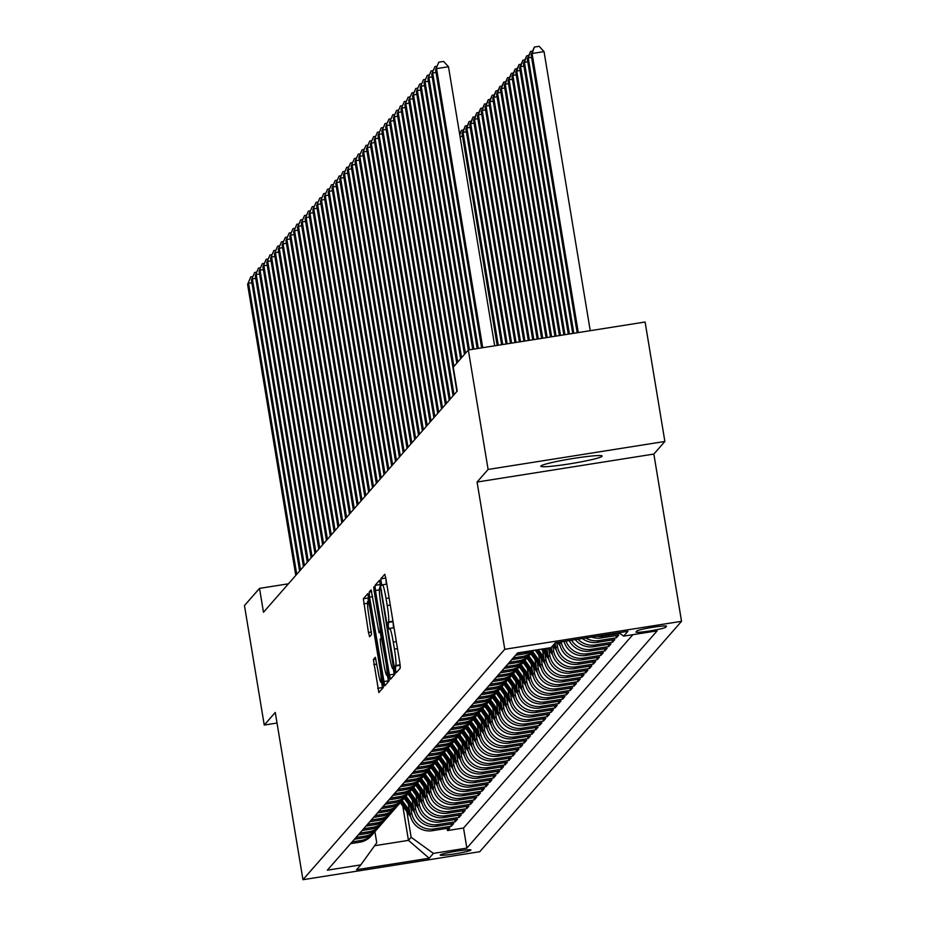 <?xml version="1.0" encoding="UTF-8"?>
<svg xmlns="http://www.w3.org/2000/svg" width="926" height="926" viewBox="0 0 926 926"><rect width="100%" height="100%" fill="white"/><g stroke="black" fill="none" stroke-linecap="round" stroke-linejoin="round"><path stroke-width="1.39" d="M395.471 669.695L396.247 672.693L400.275 668.109L399.87 662.993L385.899 578.565L384.776 574.282L380.748 578.866L381.813 585.452L382.345 584.838A15.256 1.412 -99 0 1 382.45 584.781A15.256 1.412 -99 0 1 386.038 598.474L387.207 605.511A15.256 1.412 -99 0 1 388.48 621.902L388.249 626.069L389.024 629.067L389.568 628.465A15.256 1.412 -99 0 1 389.672 628.407A15.256 1.412 -99 0 1 393.261 642.1L394.43 649.138A15.256 1.412 -99 0 1 395.703 665.516L395.471 669.695M385.772 577.824L386.327 584.167M392.994 621.439L393.55 627.793M602.074 456.31A31.09 2.373 170.6 0 0 602.178 456.067A31.09 2.373 170.6 0 0 572.534 458.578A31.09 2.373 170.6 0 0 540.923 465.986A31.09 2.373 170.6 0 0 540.83 466.229A31.09 2.373 170.6 0 0 570.462 463.729A31.09 2.373 170.6 0 0 602.074 456.31M470.859 850.114A15.545 1.192 170.6 0 0 470.906 849.987A15.545 1.192 170.6 0 0 456.09 851.237A15.545 1.192 170.6 0 0 440.278 854.953A15.545 1.192 170.6 0 0 440.232 855.068A15.545 1.192 170.6 0 0 455.06 853.818A15.545 1.192 170.6 0 0 470.859 850.114M373.386 659.486L378.838 692.567L383.306 687.474L382.913 682.358L367.807 593.647L363.339 598.74L368.467 632.47L369.59 636.752L371.523 634.565L368.78 615.258A12.756 1.181 -99 0 1 367.796 601.506A12.756 1.181 -99 0 1 370.794 612.954L379.996 668.537A12.756 1.181 -99 0 1 380.98 682.288A12.756 1.181 -99 0 1 377.982 670.841L375.319 657.298L373.386 659.486L375.956 659.08M275.277 712.453L264.246 725.046L244.464 605.581L259.523 588.38L263.482 612.271L457.224 391.061L453.265 367.171L468.325 349.982L488.106 469.447L477.075 482.041L504.763 649.288L302.964 879.7L275.277 712.453M389.429 674.915L390.575 679.186L395.02 674.105L394.626 668.989L379.521 580.278L375.042 585.371L375.447 590.487L389.429 674.915L394.198 674.163L394.326 674.904M371.129 589.862L379.035 632.666L380.331 631.208L379.926 626.092L374.023 590.441L373.768 586.841L374.555 589.839L388.77 675.667L389.163 680.795L384.718 685.865L369.59 597.177L369.196 592.061L371.095 589.885M447.165 828.365L447.524 830.564L449.828 827.937L432.396 830.691L433.924 828.944A19.434 19.296 -138.8 0 1 411.653 812.854L410.75 807.368M450.997 823.978L451.367 826.189L453.671 823.561L436.227 826.316L437.766 824.568A19.434 19.296 -138.8 0 1 415.485 808.479L414.582 802.992M454.84 819.603L455.198 821.802L457.502 819.174L440.07 821.941L441.598 820.181A19.434 19.296 -138.8 0 1 419.328 804.092L418.413 798.617M458.671 815.216L459.041 817.427L461.345 814.799L443.901 817.554L445.441 815.806A19.434 19.296 -138.8 0 1 423.159 799.717L422.256 794.23M462.514 810.84L462.873 813.04L465.176 810.412L447.744 813.178L449.272 811.419A19.434 19.296 -138.8 0 1 427.002 795.33L426.087 789.855M466.345 806.453L466.716 808.664L469.019 806.037L451.575 808.792L453.115 807.044A19.434 19.296 -138.8 0 1 430.833 790.954L429.93 785.468M470.188 802.078L470.547 804.277L472.85 801.65L455.407 804.416L456.946 802.657A19.434 19.296 -138.8 0 1 434.676 786.568L433.762 781.093M474.019 797.691L474.39 799.902L476.682 797.274L459.25 800.029L460.778 798.281A19.434 19.296 -138.8 0 1 438.507 782.192L437.604 776.706M477.851 793.316L478.221 795.527L480.525 792.899L463.081 795.654L464.62 793.906A19.434 19.296 -138.8 0 1 442.339 777.805L441.436 772.33M481.694 788.94L482.052 791.14L484.356 788.512L466.924 791.279L468.452 789.519A19.434 19.296 -138.8 0 1 446.182 773.43L445.279 767.943M485.525 784.553L485.895 786.764L488.199 784.137L470.755 786.892L472.295 785.144A19.434 19.296 -138.8 0 1 450.013 769.055L449.11 763.568M489.368 780.178L489.727 782.377L492.03 779.75L474.598 782.516L476.126 780.757A19.434 19.296 -138.8 0 1 453.856 764.668L452.941 759.193M493.199 775.791L493.57 778.002L495.873 775.375L478.429 778.129L479.969 776.382A19.434 19.296 -138.8 0 1 457.687 760.292L456.784 754.806M497.042 771.416L497.401 773.615L499.704 770.988L482.272 773.754L483.8 771.995A19.434 19.296 -138.8 0 1 461.53 755.905L460.616 750.43M500.873 767.029L501.244 769.24L503.547 766.612L486.104 769.367L487.643 767.619A19.434 19.296 -138.8 0 1 465.361 751.53L464.458 746.043M504.716 762.654L505.075 764.864L507.379 762.225L489.935 764.992L491.475 763.244A19.434 19.296 -138.8 0 1 469.204 747.143L468.29 741.668M508.548 758.267L508.918 760.477L511.21 757.85L493.778 760.605L495.306 758.857A19.434 19.296 -138.8 0 1 473.036 742.768L472.133 737.281M512.379 753.891L512.749 756.102L515.053 753.475L497.609 756.229L499.149 754.482A19.434 19.296 -138.8 0 1 476.867 738.392L475.964 732.906M516.222 749.516L516.581 751.715L518.884 749.088L501.452 751.854L502.98 750.095A19.434 19.296 -138.8 0 1 480.71 734.005L479.807 728.53M520.053 745.129L520.424 747.34L522.727 744.712L505.283 747.467L506.823 745.719A19.434 19.296 -138.8 0 1 484.541 729.63L483.638 724.144M523.896 740.754L524.255 742.953L526.558 740.325L509.126 743.092L510.654 741.332A19.434 19.296 -138.8 0 1 488.384 725.243L487.47 719.768M527.727 736.367L528.098 738.578L530.401 735.95L512.958 738.705L514.497 736.957A19.434 19.296 -138.8 0 1 492.215 720.868L491.312 715.381M531.57 731.991L531.929 734.191L534.233 731.563L516.801 734.33L518.328 732.57A19.434 19.296 -138.8 0 1 496.058 716.481L495.144 711.006M535.402 727.605L535.772 729.815L538.075 727.188L520.632 729.943L522.171 728.195A19.434 19.296 -138.8 0 1 499.89 712.106L498.987 706.619M539.245 723.229L539.603 725.44L541.907 722.812L524.463 725.567L526.003 723.819A19.434 19.296 -138.8 0 1 503.732 707.719L502.818 702.244M543.076 718.854L543.446 721.053L545.738 718.426L528.306 721.18L529.834 719.433A19.434 19.296 -138.8 0 1 507.564 703.343L506.661 697.857M546.907 714.467L547.278 716.678L549.581 714.05L532.137 716.805L533.677 715.057A19.434 19.296 -138.8 0 1 511.395 698.968L510.492 693.481M550.75 710.092L551.109 712.291L553.412 709.663L535.98 712.43L537.508 710.67A19.434 19.296 -138.8 0 1 515.238 694.581L514.335 689.106M554.581 705.705L554.952 707.915L557.255 705.288L539.812 708.043L541.351 706.295A19.434 19.296 -138.8 0 1 519.069 690.206L518.166 684.719M558.424 701.329L558.783 703.528L561.087 700.901L543.655 703.667L545.183 701.908A19.434 19.296 -138.8 0 1 522.912 685.819L521.998 680.344M562.256 696.942L562.626 699.153L564.929 696.526L547.486 699.28L549.025 697.533A19.434 19.296 -138.8 0 1 526.744 681.443L525.841 675.957M566.099 692.567L566.457 694.766L568.761 692.139L551.329 694.905L552.857 693.146A19.434 19.296 -138.8 0 1 530.586 677.056L529.672 671.582M569.93 688.18L570.3 690.391L572.604 687.763L555.16 690.518L556.7 688.77A19.434 19.296 -138.8 0 1 534.418 672.681L533.515 667.195M573.773 683.805L574.132 686.016L576.435 683.388L558.991 686.143L560.531 684.395A19.434 19.296 -138.8 0 1 538.261 668.306L537.346 662.819M577.604 679.429L577.974 681.629L580.266 679.001L562.834 681.768L564.362 680.008A19.434 19.296 -138.8 0 1 542.092 663.919L541.189 658.432M581.435 675.042L581.806 677.253L584.109 674.626L566.666 677.381L568.205 675.633A19.434 19.296 -138.8 0 1 545.923 659.543L545.02 654.057M585.278 670.667L585.637 672.866L587.941 670.239L570.509 673.005L572.036 671.246A19.434 19.296 -138.8 0 1 549.766 655.157L548.863 649.682M589.11 666.28L589.48 668.491L591.783 665.863L574.34 668.618L575.879 666.87A19.434 19.296 -138.8 0 1 553.598 650.781L552.764 645.7M592.953 661.905L593.311 664.104L595.615 661.477L578.183 664.243L579.711 662.484A19.434 19.296 -138.8 0 1 557.44 646.394L556.804 642.563M596.784 657.518L597.154 659.729L599.458 657.101L582.014 659.856L583.554 658.108A19.434 19.296 -138.8 0 1 561.272 642.019L561.249 641.857M600.627 653.143L600.986 655.353L603.289 652.714L585.857 655.481L587.385 653.733A19.434 19.296 -138.8 0 1 566.018 641.105M604.458 648.767L604.828 650.966L607.132 648.339L589.688 651.094L591.228 649.346A19.434 19.296 -138.8 0 1 571.55 640.225M608.301 644.38L608.66 646.591L610.963 643.964L593.52 646.718L595.059 644.971A19.434 19.296 -138.8 0 1 577.974 639.206M612.132 640.005L612.503 642.204L614.795 639.577L597.363 642.343L598.89 640.584A19.434 19.296 -138.8 0 1 585.741 637.979M615.964 635.618L616.334 637.829L618.637 635.201L601.194 637.956L602.733 636.208A19.434 19.296 -138.8 0 1 596.83 636.231M432.396 830.691A19.434 19.296 41.2 0 1 410.114 814.602L408.378 804.115M436.227 826.316A19.434 19.296 41.2 0 1 413.957 810.227L412.22 799.74M440.07 821.941A19.434 19.296 41.2 0 1 417.788 805.851L416.052 795.353M443.901 817.554A19.434 19.296 41.2 0 1 421.631 801.465L419.895 790.978M447.744 813.178A19.434 19.296 41.2 0 1 425.462 797.089L423.726 786.591M451.575 808.792A19.434 19.296 41.2 0 1 429.305 792.702L427.569 782.215M455.407 804.416A19.434 19.296 41.2 0 1 433.136 788.327L431.4 777.828M459.25 800.029A19.434 19.296 41.2 0 1 436.968 783.94L435.232 773.453M463.081 795.654A19.434 19.296 41.2 0 1 440.811 779.565L439.074 769.078M466.924 791.279A19.434 19.296 41.2 0 1 444.642 775.178L442.906 764.691M470.755 786.892A19.434 19.296 41.2 0 1 448.485 770.802L446.749 760.315M474.598 782.516A19.434 19.296 41.2 0 1 452.316 766.427L450.58 755.929M478.429 778.129A19.434 19.296 41.2 0 1 456.159 762.04L454.423 751.553M482.272 773.754A19.434 19.296 41.2 0 1 459.99 757.665L458.254 747.166M486.104 769.367A19.434 19.296 41.2 0 1 463.833 753.278L462.097 742.791M489.935 764.992A19.434 19.296 41.2 0 1 467.665 748.903L465.928 738.416M493.778 760.605A19.434 19.296 41.2 0 1 471.496 744.516L469.76 734.029M497.609 756.229A19.434 19.296 41.2 0 1 475.339 740.14L473.603 729.653M501.452 751.854A19.434 19.296 41.2 0 1 479.17 735.753L477.434 725.266M505.283 747.467A19.434 19.296 41.2 0 1 483.013 731.378L481.277 720.891M509.126 743.092A19.434 19.296 41.2 0 1 486.845 727.003L485.108 716.504M512.958 738.705A19.434 19.296 41.2 0 1 490.687 722.616L488.951 712.129M516.801 734.33A19.434 19.296 41.2 0 1 494.519 718.24L492.782 707.742M520.632 729.943A19.434 19.296 41.2 0 1 498.362 713.853L496.625 703.366M524.463 725.567A19.434 19.296 41.2 0 1 502.193 709.478L500.457 698.991M528.306 721.18A19.434 19.296 41.2 0 1 506.024 705.091L504.288 694.604M532.137 716.805A19.434 19.296 41.2 0 1 509.867 700.716L508.131 690.229M535.98 712.43A19.434 19.296 41.2 0 1 513.698 696.34L511.962 685.842M539.812 708.043A19.434 19.296 41.2 0 1 517.541 691.953L515.805 681.467M543.655 703.667A19.434 19.296 41.2 0 1 521.373 687.578L519.636 677.08M547.486 699.28A19.434 19.296 41.2 0 1 525.216 683.191L523.479 672.704M551.329 694.905A19.434 19.296 41.2 0 1 529.047 678.816L527.311 668.317M555.16 690.518A19.434 19.296 41.2 0 1 532.89 674.429L531.154 663.942M558.991 686.143A19.434 19.296 41.2 0 1 536.721 670.054L534.985 659.567M562.834 681.768A19.434 19.296 41.2 0 1 540.553 665.667L538.816 655.18M566.666 677.381A19.434 19.296 41.2 0 1 544.395 661.291L542.659 650.804M570.509 673.005A19.434 19.296 41.2 0 1 548.227 656.916L546.803 648.293M574.34 668.618A19.434 19.296 41.2 0 1 552.07 652.529L551.225 647.459M578.183 664.243A19.434 19.296 41.2 0 1 555.901 648.154L555.068 643.072M582.014 659.856A19.434 19.296 41.2 0 1 559.744 643.767L559.466 642.135M636.845 630.988L636 631.949A15.059 1.146 170.6 0 0 635.954 632.064A15.059 1.146 170.6 0 0 650.307 630.861A15.059 1.146 170.6 0 0 665.62 627.261L666.465 626.3A15.059 1.146 170.6 0 0 666.512 626.184A15.059 1.146 170.6 0 0 652.159 627.4A15.059 1.146 170.6 0 0 636.845 630.988M504.763 649.288L681.536 621.311L479.737 851.723L302.964 879.7M447.524 830.564L463.532 828.029L466.854 848.1L657.147 630.837L623.707 636.127L618.985 632.724M466.854 848.1L433.414 853.39L429.189 858.217L356.568 869.711L360.793 864.884L327.353 870.185L517.634 652.911L551.086 647.621L555.299 642.794L627.921 631.312L623.707 636.127M350.595 843.644L359.774 842.185A19.434 19.296 41.2 0 0 371.222 835.877L372.761 834.129A19.434 19.296 -138.8 0 1 361.302 840.438L352.123 841.884M354.426 839.257L363.605 837.81A19.434 19.296 41.2 0 0 375.065 831.502L376.593 829.742A19.434 19.296 -138.8 0 1 365.145 836.062L355.966 837.509M358.269 834.882L367.448 833.423A19.434 19.296 41.2 0 0 378.896 827.115L380.436 825.367A19.434 19.296 -138.8 0 1 368.976 831.675L359.797 833.134M362.101 830.506L371.28 829.048A19.434 19.296 41.2 0 0 382.739 822.739L384.267 820.98A19.434 19.296 -138.8 0 1 372.819 827.3L363.64 828.747M365.944 826.119L375.123 824.672A19.434 19.296 41.2 0 0 386.57 818.352L388.11 816.605A19.434 19.296 -138.8 0 1 376.65 822.913L367.472 824.372M369.775 821.744L378.954 820.286A19.434 19.296 41.2 0 0 390.413 813.977L391.941 812.218A19.434 19.296 -138.8 0 1 380.493 818.538L371.314 819.985M373.606 817.357L382.797 815.91A19.434 19.296 41.2 0 0 394.245 809.59L395.784 807.842A19.434 19.296 -138.8 0 1 384.325 814.151L375.146 815.609M377.449 812.982L386.628 811.523A19.434 19.296 41.2 0 0 398.076 805.215L399.615 803.467A19.434 19.296 -138.8 0 1 388.168 809.775L378.977 811.222M381.28 808.595L390.459 807.148A19.434 19.296 41.2 0 0 401.919 800.84L403.447 799.08A19.434 19.296 -138.8 0 1 391.999 805.388L382.82 806.847M385.123 804.219L394.302 802.761A19.434 19.296 41.2 0 0 405.75 796.453L407.29 794.705A19.434 19.296 -138.8 0 1 395.83 801.013L386.651 802.472M388.955 799.832L398.134 798.386A19.434 19.296 41.2 0 0 409.593 792.077L411.121 790.318A19.434 19.296 -138.8 0 1 399.673 796.638L390.494 798.085M392.798 795.457L401.977 794.01A19.434 19.296 41.2 0 0 413.424 787.69L414.964 785.942A19.434 19.296 -138.8 0 1 403.505 792.251L394.326 793.709M396.629 791.082L405.808 789.623A19.434 19.296 41.2 0 0 417.267 783.315L418.795 781.556A19.434 19.296 -138.8 0 1 407.347 787.876L398.168 789.322M400.472 786.695L409.651 785.248A19.434 19.296 41.2 0 0 421.099 778.928L422.638 777.18A19.434 19.296 -138.8 0 1 411.179 783.489L402 784.947M404.303 782.32L413.482 780.861A19.434 19.296 41.2 0 0 424.941 774.553L426.469 772.805A19.434 19.296 -138.8 0 1 415.022 779.113L405.843 780.56M408.135 777.933L417.325 776.486A19.434 19.296 41.2 0 0 428.773 770.166L430.312 768.418A19.434 19.296 -138.8 0 1 418.853 774.726L409.674 776.185M411.977 773.557L421.156 772.099A19.434 19.296 41.2 0 0 432.604 765.79L434.144 764.043A19.434 19.296 -138.8 0 1 422.696 770.351L413.505 771.798M415.809 769.17L424.988 767.723A19.434 19.296 41.2 0 0 436.447 761.415L437.975 759.656A19.434 19.296 -138.8 0 1 426.527 765.976L417.348 767.423M419.652 764.795L428.831 763.337A19.434 19.296 41.2 0 0 440.278 757.028L441.818 755.28A19.434 19.296 -138.8 0 1 430.358 761.589L421.18 763.047M423.483 760.42L432.662 758.961A19.434 19.296 41.2 0 0 444.121 752.653L445.649 750.893A19.434 19.296 -138.8 0 1 434.201 757.213L425.022 758.66M427.326 756.033L436.505 754.586A19.434 19.296 41.2 0 0 447.952 748.266L449.492 746.518A19.434 19.296 -138.8 0 1 438.033 752.826L428.854 754.285M431.157 751.657L440.336 750.199A19.434 19.296 41.2 0 0 451.795 743.891L453.323 742.131A19.434 19.296 -138.8 0 1 441.876 748.451L432.697 749.898M435 747.27L444.179 745.824A19.434 19.296 41.2 0 0 455.627 739.504L457.166 737.756A19.434 19.296 -138.8 0 1 445.707 744.064L436.528 745.523M438.831 742.895L448.01 741.437A19.434 19.296 41.2 0 0 459.47 735.128L460.998 733.38A19.434 19.296 -138.8 0 1 449.55 739.689L440.371 741.136M442.663 738.508L451.853 737.061A19.434 19.296 41.2 0 0 463.301 730.741L464.84 728.993A19.434 19.296 -138.8 0 1 453.381 735.302L444.202 736.76M446.506 734.133L455.685 732.674A19.434 19.296 41.2 0 0 467.132 726.366L468.672 724.618A19.434 19.296 -138.8 0 1 457.224 730.927L448.034 732.373M450.337 729.746L459.516 728.299A19.434 19.296 41.2 0 0 470.975 721.991L472.503 720.231A19.434 19.296 -138.8 0 1 461.055 726.551L451.876 727.998M454.18 725.371L463.359 723.912A19.434 19.296 41.2 0 0 474.806 717.604L476.346 715.856A19.434 19.296 -138.8 0 1 464.887 722.164L455.708 723.623M458.011 720.995L467.19 719.537A19.434 19.296 41.2 0 0 478.649 713.228L480.177 711.469A19.434 19.296 -138.8 0 1 468.73 717.789L459.551 719.236M461.854 716.608L471.033 715.161A19.434 19.296 41.2 0 0 482.481 708.841L484.02 707.094A19.434 19.296 -138.8 0 1 472.561 713.402L463.382 714.86M465.685 712.233L474.864 710.774A19.434 19.296 41.2 0 0 486.324 704.466L487.852 702.707A19.434 19.296 -138.8 0 1 476.404 709.027L467.225 710.473M469.528 707.846L478.707 706.399A19.434 19.296 41.2 0 0 490.155 700.079L491.694 698.331A19.434 19.296 -138.8 0 1 480.235 704.64L471.056 706.098M473.36 703.471L482.539 702.012A19.434 19.296 41.2 0 0 493.998 695.704L495.526 693.956A19.434 19.296 -138.8 0 1 484.078 700.264L474.899 701.711M477.191 699.084L486.381 697.637A19.434 19.296 41.2 0 0 497.829 691.328L499.369 689.569A19.434 19.296 -138.8 0 1 487.909 695.877L478.73 697.336M481.034 694.708L490.213 693.25A19.434 19.296 41.2 0 0 501.66 686.942L503.2 685.194A19.434 19.296 -138.8 0 1 491.752 691.502L482.562 692.961M484.865 690.321L494.044 688.875A19.434 19.296 41.2 0 0 505.503 682.566L507.031 680.807A19.434 19.296 -138.8 0 1 495.584 687.127L486.405 688.574M488.708 685.946L497.887 684.499A19.434 19.296 41.2 0 0 509.335 678.179L510.874 676.431A19.434 19.296 -138.8 0 1 499.415 682.74L490.236 684.198M492.539 681.571L501.718 680.112A19.434 19.296 41.2 0 0 513.178 673.804L514.706 672.044A19.434 19.296 -138.8 0 1 503.258 678.364L494.079 679.811M496.382 677.184L505.561 675.737A19.434 19.296 41.2 0 0 517.009 669.417L518.548 667.669A19.434 19.296 -138.8 0 1 507.089 673.978L497.91 675.436M500.214 672.808L509.393 671.35A19.434 19.296 41.2 0 0 520.852 665.042L522.38 663.294A19.434 19.296 -138.8 0 1 510.932 669.602L501.753 671.049M504.057 668.422L513.236 666.975A19.434 19.296 41.2 0 0 524.683 660.655L526.223 658.907A19.434 19.296 -138.8 0 1 514.763 665.215L505.584 666.674M507.888 664.046L517.067 662.588A19.434 19.296 41.2 0 0 528.526 656.279L530.054 654.532A19.434 19.296 -138.8 0 1 518.606 660.84L509.427 662.287M511.719 659.659L520.91 658.212A19.434 19.296 41.2 0 0 532.357 651.904L533.7 650.365M533.689 650.365A19.434 19.296 -138.8 0 1 522.438 656.465L513.259 657.911M515.562 655.284L524.741 653.825A19.434 19.296 41.2 0 0 532.901 650.492M530.621 650.862A19.434 19.296 -138.8 0 1 526.281 652.078L517.09 653.536M620.026 633.465L602.733 636.208M616.334 637.829L598.89 640.584M612.503 642.204L595.059 644.971M608.66 646.591L591.228 649.346M604.828 650.966L587.385 653.733M600.986 655.353L583.554 658.108M597.154 659.729L579.711 662.484M593.311 664.104L575.879 666.87M589.48 668.491L572.036 671.246M585.637 672.866L568.205 675.633M581.806 677.253L564.362 680.008M577.974 681.629L560.531 684.395M574.132 686.016L556.7 688.77M570.3 690.391L552.857 693.146M566.457 694.766L549.025 697.533M562.626 699.153L545.183 701.908M558.783 703.528L541.351 706.295M554.952 707.915L537.508 710.67M551.109 712.291L533.677 715.057M547.278 716.678L529.834 719.433M543.446 721.053L526.003 723.819M539.603 725.44L522.171 728.195M535.772 729.815L518.328 732.57M531.929 734.191L514.497 736.957M528.098 738.578L510.654 741.332M524.255 742.953L506.823 745.719M520.424 747.34L502.98 750.095M516.581 751.715L499.149 754.482M512.749 756.102L495.306 758.857M508.918 760.477L491.475 763.244M505.075 764.864L487.643 767.619M501.244 769.24L483.8 771.995M497.401 773.615L479.969 776.382M493.57 778.002L476.126 780.757M489.727 782.377L472.295 785.144M485.895 786.764L468.452 789.519M482.052 791.14L464.62 793.906M478.221 795.527L460.778 798.281M474.39 799.902L456.946 802.657M470.547 804.277L453.115 807.044M466.716 808.664L449.272 811.419M462.873 813.04L445.441 815.806M459.041 817.427L441.598 820.181M455.198 821.802L437.766 824.568M451.367 826.189L433.924 828.944M463.532 828.029L632.886 634.669M402.775 806.06L408.459 840.368L411.144 837.301L406.908 811.755M477.075 482.041L653.849 454.064L664.88 441.47L488.106 469.447M664.88 441.47L645.098 322.005L468.325 349.982M264.246 725.046L277.024 723.021M653.849 454.064L681.536 621.311M288.414 583.808L259.523 588.38M374.59 845.727L408.459 840.368L429.189 858.217M374.903 831.675L376.743 842.753L360.793 864.884M591.61 637.053A19.434 19.296 41.2 0 0 601.194 637.956M582.419 638.512A19.434 19.296 41.2 0 0 597.363 642.343M531.142 653.166A19.434 19.296 -138.8 0 1 530.054 654.532M575.278 639.635A19.434 19.296 41.2 0 0 593.52 646.718M527.311 657.541A19.434 19.296 -138.8 0 1 526.223 658.907M569.235 640.595A19.434 19.296 41.2 0 0 589.688 651.094M523.479 661.916A19.434 19.296 -138.8 0 1 522.38 663.294M564.027 641.417A19.434 19.296 41.2 0 0 585.857 655.481M519.636 666.303A19.434 19.296 -138.8 0 1 518.548 667.669M515.805 670.679A19.434 19.296 -138.8 0 1 514.706 672.044M511.962 675.066A19.434 19.296 -138.8 0 1 510.874 676.431M508.131 679.441A19.434 19.296 -138.8 0 1 507.031 680.807M504.288 683.828A19.434 19.296 -138.8 0 1 503.2 685.194M500.457 688.203A19.434 19.296 -138.8 0 1 499.369 689.569M496.614 692.59A19.434 19.296 -138.8 0 1 495.526 693.956M492.782 696.965A19.434 19.296 -138.8 0 1 491.694 698.331M488.951 701.341A19.434 19.296 -138.8 0 1 487.852 702.707M485.108 705.728A19.434 19.296 -138.8 0 1 484.02 707.094M481.277 710.103A19.434 19.296 -138.8 0 1 480.177 711.469M477.434 714.49A19.434 19.296 -138.8 0 1 476.346 715.856M473.603 718.865A19.434 19.296 -138.8 0 1 472.503 720.231M469.76 723.252A19.434 19.296 -138.8 0 1 468.672 724.618M465.928 727.628A19.434 19.296 -138.8 0 1 464.84 728.993M462.086 732.003A19.434 19.296 -138.8 0 1 460.998 733.38M458.254 736.39A19.434 19.296 -138.8 0 1 457.166 737.756M454.423 740.765A19.434 19.296 -138.8 0 1 453.323 742.131M450.58 745.152A19.434 19.296 -138.8 0 1 449.492 746.518M446.749 749.528A19.434 19.296 -138.8 0 1 445.649 750.893M442.906 753.914A19.434 19.296 -138.8 0 1 441.818 755.28M439.074 758.29A19.434 19.296 -138.8 0 1 437.975 759.656M435.232 762.677A19.434 19.296 -138.8 0 1 434.144 764.043M431.4 767.052A19.434 19.296 -138.8 0 1 430.312 768.418M427.557 771.427A19.434 19.296 -138.8 0 1 426.469 772.805M423.726 775.814A19.434 19.296 -138.8 0 1 422.638 777.18M419.895 780.19A19.434 19.296 -138.8 0 1 418.795 781.556M416.052 784.577A19.434 19.296 -138.8 0 1 414.964 785.942M412.22 788.952A19.434 19.296 -138.8 0 1 411.121 790.318M408.378 793.339A19.434 19.296 -138.8 0 1 407.29 794.705M404.546 797.714A19.434 19.296 -138.8 0 1 403.447 799.08M400.703 802.101A19.434 19.296 -138.8 0 1 399.615 803.467M396.872 806.477A19.434 19.296 -138.8 0 1 395.784 807.842M393.029 810.852A19.434 19.296 -138.8 0 1 391.941 812.218M389.198 815.239A19.434 19.296 -138.8 0 1 388.11 816.605M385.366 819.614A19.434 19.296 -138.8 0 1 384.267 820.98M381.524 824.001A19.434 19.296 -138.8 0 1 380.436 825.367M377.692 828.376A19.434 19.296 -138.8 0 1 376.593 829.742M373.849 832.763A19.434 19.296 -138.8 0 1 372.761 834.129M411.144 837.301L433.414 853.39M400.182 665.111L400.136 668.259M393.284 668.63L394.198 674.163M380.517 583.82L379.915 587.616M393.515 668.016L380.968 590.313L380.181 587.327L379.614 587.964A15.256 1.412 -99 0 0 380.899 604.342L389.279 655.006A15.256 1.412 -99 0 0 392.879 668.699A15.256 1.412 -99 0 0 392.971 668.641L394.441 667.866M387.427 675.262L388.469 681.582M381.246 637.968L380.331 632.458M383.792 663.919A12.756 1.181 -99 0 0 386.802 675.367A12.756 1.181 -99 0 0 385.806 661.615L381.419 637.771L380.158 639.218L380.551 644.334L383.792 663.919M368.803 597.201L368.108 597.988L368.27 601.437M381.605 682.184L382.623 688.273M590.232 330.686L544.037 51.613L532.091 53.511L531.13 54.599L577.176 332.747M578.287 332.573L532.091 53.511L534.36 47.052L539.14 46.3L544.037 51.613M531.13 54.599L534.36 47.052M494.681 345.803L448.485 66.741L436.54 68.628L482.735 347.701M435.579 69.728L438.808 62.181L435.579 69.728L481.624 347.875M438.808 62.181L443.577 61.417L448.485 66.741M573.842 333.279L528.26 57.887L527.299 58.986L572.731 333.453M531.593 57.354L528.26 57.887L530.517 51.439L532.519 51.115M527.299 58.986L530.517 51.439M569.397 333.985L524.417 62.273L523.456 63.362L568.286 334.159M527.751 61.741L524.417 62.273L526.686 55.815L528.688 55.502M523.456 63.362L526.686 55.815M564.953 334.68L520.586 66.649L519.625 67.748L563.841 334.865M523.919 66.116L520.586 66.649L522.843 60.202L524.857 59.877M519.625 67.748L522.843 60.202M560.508 335.386L516.743 71.024L515.782 72.124L559.397 335.559M520.076 70.503L516.743 71.024L519.011 64.577L521.014 64.264M515.782 72.124L519.011 64.577M436.03 72.483L432.697 73.004L478.291 348.396M431.748 74.103L434.965 66.556L431.748 74.103L477.179 348.581M434.965 66.556L436.968 66.244M432.199 76.858L428.865 77.39L473.846 349.102M427.905 78.49L431.134 70.943L427.905 78.49L472.735 349.276M431.134 70.943L433.136 70.619M428.368 81.245L425.022 81.766L469.401 349.808M424.073 82.865L427.291 75.319L424.073 82.865L468.29 350.016M427.291 75.319L429.294 75.006M424.525 85.62L421.191 86.153L465.419 353.292M420.23 87.241L423.46 79.694L420.23 87.241L464.458 354.392M423.46 79.694L425.462 79.381M556.063 336.092L512.911 75.411L511.951 76.499L554.952 336.265M516.245 74.879L512.911 75.411L515.18 68.964L517.183 68.64M511.951 76.499L515.18 68.964M420.693 90.007L417.36 90.528L461.576 357.679M416.399 91.628L419.617 84.081L416.399 91.628L460.627 358.767M419.617 84.081L421.631 83.768M551.618 336.798L509.069 79.786L508.108 80.886L550.507 336.971M512.402 79.266L509.069 79.786L511.337 73.339L513.34 73.027M508.108 80.886L511.337 73.339M416.85 94.383L413.517 94.915L457.745 362.054M412.556 96.003L415.786 88.456L412.556 96.003L456.784 363.154M415.786 88.456L417.788 88.144M547.173 337.504L505.237 84.173L504.276 85.261L546.062 337.677M508.571 83.641L505.237 84.173L507.506 77.715L509.508 77.402M504.276 85.261L507.506 77.715M413.019 98.769L409.686 99.29L453.914 366.441M408.725 100.39L411.954 92.843L408.725 100.39L456.9 391.42M411.954 92.843L413.957 92.519M542.729 338.198L501.394 88.549L500.445 89.648L541.617 338.384M504.728 88.028L501.394 88.549L503.663 82.101L505.665 81.777M500.445 89.648L503.663 82.101M409.176 103.145L405.843 103.677L454.029 394.707M404.882 104.765L408.111 97.218L404.882 104.765L453.069 395.807M408.111 97.218L410.114 96.906M538.284 338.904L497.563 92.936L496.602 94.024L537.173 339.078M500.897 92.403L497.563 92.936L499.832 86.477L501.834 86.164M496.602 94.024L499.832 86.477M405.345 107.52L402.011 108.053L450.186 399.094M401.051 109.152L404.28 101.605L401.051 109.152L449.226 400.182M404.28 101.605L406.282 101.281M560.265 646.059L557.626 642.436M558.829 642.239L559.686 643.42M533.839 339.61L493.72 97.311L492.771 98.411L532.728 339.784M497.065 96.779L493.72 97.311L495.989 90.864L497.991 90.54M492.771 98.411L495.989 90.864M401.502 111.907L398.168 112.428L446.355 403.47M397.219 113.528L400.437 105.981L397.219 113.528L445.394 404.569M400.437 105.981L402.44 105.668M556.422 650.434L552.88 645.561M555.6 646.302L554.072 644.207M553.609 644.727L555.843 647.806M529.394 340.317L489.889 101.686L488.928 102.786L528.283 340.49M493.222 101.166L489.889 101.686L492.157 95.239L494.16 94.927M488.928 102.786L492.157 95.239M397.671 116.282L394.337 116.815L442.512 407.857M393.376 117.903L396.606 110.368L393.376 117.903L441.563 408.945M396.606 110.368L398.608 110.044M551.364 648.304L550.889 647.644M552.59 654.821L547.752 648.142M551.757 650.677L549.697 647.841M548.944 647.957L552.012 652.182M524.949 341.011L486.057 106.073L485.097 107.173L523.838 341.196M489.391 105.541L486.057 106.073L488.315 99.626L490.329 99.302M485.097 107.173L488.315 99.626M393.839 120.669L390.494 121.19L438.681 412.232M389.545 122.29L392.763 114.743L389.545 122.29L437.72 413.332M392.763 114.743L394.765 114.43M547.532 652.68L544.604 648.64M548.748 659.196L541.455 649.138M547.926 655.064L543.4 648.837M542.648 648.952L548.169 656.569M520.505 341.717L482.214 110.449L481.254 111.548L519.393 341.891M485.548 109.928L482.214 110.449L484.483 104.001L486.486 103.689M481.254 111.548L484.483 104.001M389.996 125.045L386.663 125.577L434.85 416.619M385.702 126.665L388.932 119.118L385.702 126.665L433.889 417.707M388.932 119.118L390.934 118.806M543.689 657.066L538.307 649.635M544.916 663.583L535.159 650.133M544.083 659.439L537.115 649.832M536.351 649.948L544.338 660.944M516.06 342.423L478.383 114.836L477.422 115.924L514.949 342.597M481.717 114.303L478.383 114.836L480.652 108.377L482.654 108.064M477.422 115.924L480.652 108.377M386.165 129.432L382.832 129.953L431.007 420.994M381.871 131.052L385.089 123.505L381.871 131.052L430.046 422.094M385.089 123.505L387.103 123.193M539.858 661.442L532.67 651.545M541.085 667.959L530.737 653.71M540.252 663.826L531.941 652.367M531.455 652.865L540.495 665.319M511.615 343.129L474.54 119.211L473.58 120.311L510.504 343.303M477.874 118.69L474.54 119.211L476.809 112.764L478.811 112.451M473.58 120.311L476.809 112.764M382.322 133.807L378.989 134.339L427.175 425.37M378.028 135.428L381.257 127.881L378.028 135.428L426.215 426.469M381.257 127.881L383.26 127.568M536.027 665.817L528.839 655.921M537.242 672.345L526.894 658.085M536.42 668.202L528.098 656.742M527.623 657.24L536.663 669.706M507.17 343.835L470.709 123.598L469.748 124.686L506.059 344.009M474.043 123.065L470.709 123.598L472.978 117.139L474.98 116.826M469.748 124.686L472.978 117.139M378.491 138.182L375.157 138.715L423.332 429.757M374.197 139.814L377.426 132.268L374.197 139.814L422.372 430.845M377.426 132.268L379.428 131.943M532.184 670.204L524.996 660.307M533.411 676.721L523.063 662.472M532.577 672.577L524.266 661.129M523.78 661.627L532.832 674.082M502.725 344.53L466.866 127.973L465.917 129.073L501.614 344.715M470.2 127.452L466.866 127.973L469.135 121.526L471.137 121.202M465.917 129.073L469.135 121.526M374.648 142.569L371.314 143.102L419.501 434.132M370.354 144.19L373.583 136.643L370.354 144.19L418.54 435.232M373.583 136.643L375.586 136.33M528.352 674.579L521.164 664.683M529.568 681.096L519.22 666.847M528.746 676.964L520.424 665.505M519.949 666.002L528.989 678.469M498.281 345.236L463.035 132.36L462.074 133.448L497.169 345.41M466.368 131.828L463.035 132.36L465.303 125.901L467.306 125.589M462.074 133.448L465.303 125.901M370.817 146.945L367.483 147.477L415.658 438.519M366.522 148.577L369.752 141.03L366.522 148.577L414.698 439.607M369.752 141.03L371.754 140.706M524.51 678.966L517.321 669.058M525.736 685.483L515.388 671.234M524.903 681.339L516.592 669.892M516.106 670.378L525.158 682.844M462.537 136.203L460.048 136.597M459.666 134.27L461.461 130.288L463.463 129.964M461.461 130.288L459.794 135.046M366.974 151.332L363.64 151.852L411.827 442.894M362.691 152.952L365.909 145.405L362.691 152.952L410.866 443.994M365.909 145.405L367.911 145.093M520.678 683.342L513.49 673.445M521.894 689.858L511.557 675.61M521.072 685.726L512.749 674.267M512.275 674.765L521.315 687.231M363.142 155.707L359.809 156.239L407.984 447.281M358.848 157.327L362.078 149.792L358.848 157.327L407.035 448.369M362.078 149.792L364.08 149.468M516.835 687.729L509.647 677.82M518.062 694.245L507.714 679.985M517.229 690.101L508.918 678.642M508.432 679.14L517.484 691.606M359.311 160.094L355.966 160.615L404.153 451.656M355.017 161.714L358.235 154.167L355.017 161.714L403.192 452.756M358.235 154.167L360.237 153.855M513.004 692.104L505.816 682.207M514.219 698.621L503.883 684.372M513.398 694.488L505.075 683.029M504.601 683.527L513.641 695.982M355.468 164.469L352.135 165.002L400.321 456.032M351.174 166.09L354.403 158.543L351.174 166.09L399.361 457.131M354.403 158.543L356.406 158.23M509.161 696.491L501.985 686.583M510.388 703.008L500.04 688.747M509.555 698.864L501.244 687.405M500.758 687.902L509.809 700.369M351.637 168.856L348.303 169.377L396.478 460.419M347.343 170.477L350.56 162.93L347.343 170.477L395.518 461.518M350.56 162.93L352.575 162.606M505.33 700.866L498.142 690.97M506.557 707.383L496.209 693.134M505.723 703.251L497.412 691.791M496.926 692.289L505.966 704.744M347.794 173.231L344.46 173.764L392.647 464.794M343.5 174.852L346.729 167.305L343.5 174.852L391.686 465.894M346.729 167.305L348.732 166.993M501.498 705.242L494.31 695.345M502.714 711.77L492.366 697.51M501.892 707.626L493.57 696.167M493.095 696.665L502.135 709.131M497.656 709.629L490.467 699.732M498.882 716.145L488.534 701.896M498.049 712.001L489.738 700.554M489.252 701.051L498.304 713.506M493.824 714.004L486.636 704.107M495.04 720.521L484.692 706.272M494.218 716.388L485.895 704.929M485.421 705.427L494.461 717.893M343.963 177.607L340.629 178.139L388.804 469.181M339.668 179.239L342.898 171.692L339.668 179.239L387.844 470.269M342.898 171.692L344.9 171.368M340.12 181.994L336.786 182.515L384.973 473.556M335.825 183.614L339.055 176.067L335.825 183.614L384.012 474.656M339.055 176.067L341.057 175.755M336.288 186.369L332.955 186.902L381.13 477.943M331.994 188.001L335.224 180.454L331.994 188.001L380.169 479.031M335.224 180.454L337.226 180.13M489.981 718.391L482.793 708.483M491.208 724.908L480.86 710.647M490.375 720.764L482.064 709.316M481.578 709.802L490.63 722.268M332.446 190.756L329.112 191.277L377.299 482.319M328.163 192.376L331.381 184.83L328.163 192.376L376.338 483.418M331.381 184.83L333.383 184.517M486.15 722.766L478.962 712.87M487.365 729.283L477.029 715.034M486.544 725.151L478.221 713.691M477.747 714.189L486.787 726.655M328.614 195.131L325.281 195.664L373.456 486.706M324.32 196.752L327.549 189.205L324.32 196.752L372.507 487.794M327.549 189.205L329.552 188.892M482.307 727.153L475.119 717.245M483.534 733.67L473.186 719.409M482.701 729.526L474.39 718.067M473.904 718.564L482.955 731.031M324.783 199.518L321.438 200.039L369.624 491.081M320.489 201.139L323.706 193.592L320.489 201.139L368.664 492.181M323.706 193.592L325.709 193.279M478.476 731.528L471.288 721.632M479.691 738.045L469.355 723.796M478.869 733.913L470.547 722.454M470.072 722.951L479.112 735.406M320.94 203.894L317.606 204.426L365.793 495.456M316.646 205.514L319.875 197.967L316.646 205.514L364.832 496.556M319.875 197.967L321.878 197.655M474.633 735.915L467.456 726.007M475.86 742.432L465.512 728.172M475.026 738.288L466.716 726.829M466.229 727.327L475.281 739.793M317.109 208.281L313.775 208.801L361.95 499.843M312.814 209.901L316.032 202.354L312.814 209.901L360.99 500.931M316.032 202.354L318.035 202.03M470.802 740.291L463.613 730.394M472.029 746.807L461.68 732.559M471.195 742.675L462.884 731.216M462.398 731.714L471.438 744.168M313.266 212.656L309.932 213.188L358.119 504.219M308.971 214.276L312.201 206.73L308.971 214.276L357.158 505.318M312.201 206.73L314.203 206.417M466.97 744.666L459.782 734.769M468.186 751.183L457.838 736.934M467.364 747.05L459.041 735.591M458.567 736.089L467.607 748.555M309.434 217.031L306.101 217.564L354.276 508.605M305.14 218.663L308.37 211.116L305.14 218.663L353.315 509.694M308.37 211.116L310.372 210.792M463.127 749.053L455.939 739.145M464.354 755.57L454.006 741.321M463.521 751.426L455.21 739.978M454.724 740.476L463.776 752.931M305.592 221.418L302.258 221.939L350.445 512.981M301.297 223.039L304.527 215.492L301.297 223.039L349.484 514.08M304.527 215.492L306.529 215.179M459.296 753.428L452.108 743.532M460.511 759.945L450.163 745.696M459.69 755.813L451.367 744.354M450.893 744.851L459.933 757.318M301.76 225.794L298.427 226.326L346.602 517.368M297.466 227.414L300.695 219.879L297.466 227.414L345.641 518.456M300.695 219.879L302.698 219.555M455.453 757.815L448.265 747.907M456.68 764.332L446.332 750.072M455.847 760.188L447.536 748.74M447.05 749.227L456.101 761.693M297.917 230.18L294.584 230.701L342.77 521.743M293.635 231.801L296.852 224.254L293.635 231.801L341.81 522.843M296.852 224.254L298.855 223.942M451.622 762.191L444.434 752.294M452.837 768.707L442.501 754.458M452.015 764.575L443.693 753.116M443.218 753.614L452.258 766.08M294.086 234.556L290.752 235.088L338.928 526.13M289.792 236.176L293.021 228.629L289.792 236.176L337.978 527.218M293.021 228.629L295.024 228.317M447.779 766.578L440.591 756.669M449.006 773.094L438.658 758.834M448.172 768.95L439.862 757.491M439.375 757.989L448.427 770.455M290.255 238.943L286.91 239.464L335.096 530.505M285.96 240.563L289.178 233.016L285.96 240.563L334.136 531.605M289.178 233.016L291.181 232.692M443.948 770.953L436.759 761.056M445.163 777.47L434.826 763.221M444.341 773.337L436.019 761.878M435.544 762.376L444.584 774.83M286.412 243.318L283.078 243.851L331.265 534.881M282.117 244.939L285.347 237.392L282.117 244.939L330.304 535.98M285.347 237.392L287.349 237.079M440.105 775.328L432.928 765.432M441.332 781.857L430.984 767.596M440.498 777.713L432.187 766.253M431.701 766.751L440.753 779.217M282.58 247.693L279.247 248.226L327.422 539.268M278.286 249.326L281.504 241.779L278.286 249.326L326.461 540.356M281.504 241.779L283.506 241.454M436.273 779.715L429.085 769.819M437.5 786.232L427.152 771.983M436.667 782.088L428.356 770.64M427.87 771.138L436.91 783.593M278.738 252.08L275.404 252.601L323.591 543.643M274.443 253.701L277.673 246.154L274.443 253.701L322.63 544.743M277.673 246.154L279.675 245.841M432.442 784.09L425.254 774.194M433.657 790.607L423.309 776.358M432.836 786.475L424.513 775.016M424.039 775.513L433.079 787.98M274.906 256.456L271.573 256.988L319.748 548.03M270.612 258.088L273.841 250.541L270.612 258.088L318.787 549.118M273.841 250.541L275.844 250.217M428.599 788.477L421.411 778.569M429.826 794.994L419.478 780.745M428.993 790.85L420.682 779.403M420.196 779.889L429.247 792.355M271.063 260.843L267.73 261.363L315.916 552.405M266.769 262.463L269.998 254.916L266.769 262.463L314.956 553.505M269.998 254.916L272.001 254.604M424.768 792.853L417.58 782.956M425.983 799.37L415.635 785.121M425.161 795.237L416.839 783.778M416.364 784.276L425.404 796.742M267.232 265.218L263.898 265.75L312.074 556.792M262.938 266.838L266.167 259.303L262.938 266.838L311.113 557.88M266.167 259.303L268.17 258.979M420.925 797.24L413.737 787.332M422.152 803.756L411.804 789.496M421.318 799.613L413.008 788.153M412.521 788.651L421.573 801.117M263.389 269.605L260.056 270.126L308.242 561.168M259.106 271.225L262.324 263.678L259.106 271.225L307.282 562.267M262.324 263.678L264.327 263.366M417.094 801.615L409.905 791.718M418.309 808.132L407.972 793.883M417.487 804L409.165 792.54M408.69 793.038L417.73 805.493M259.558 273.98L256.224 274.513L304.399 565.543M255.263 275.601L258.493 268.054L255.263 275.601L303.45 566.643M258.493 268.054L260.495 267.741M413.251 806.002L406.063 796.094M414.478 812.519L404.13 798.258M413.644 808.375L405.333 796.916M404.847 797.413L413.899 809.88M255.726 278.367L252.381 278.888L300.568 569.93M251.432 279.988L254.65 272.441L251.432 279.988L299.607 571.029M254.65 272.441L256.652 272.117M409.419 810.377L402.231 800.481M410.635 816.894L400.298 802.645M409.813 812.762L401.49 801.303M401.016 801.8L410.056 814.255M251.884 282.743L248.55 283.275L296.737 574.305M247.589 284.363L250.819 276.816L247.589 284.363L295.776 575.405M250.819 276.816L252.821 276.504M410.114 814.602L411.653 812.854M413.957 810.227L415.485 808.479M417.788 805.851L419.328 804.092M421.631 801.465L423.159 799.717M425.462 797.089L427.002 795.33M429.305 792.702L430.833 790.954M433.136 788.327L434.676 786.568M436.968 783.94L438.507 782.192M440.811 779.565L442.339 777.805M444.642 775.178L446.182 773.43M448.485 770.802L450.013 769.055M452.316 766.427L453.856 764.668M456.159 762.04L457.687 760.292M459.99 757.665L461.53 755.905M463.833 753.278L465.361 751.53M467.665 748.903L469.204 747.143M471.496 744.516L473.036 742.768M475.339 740.14L476.867 738.392M479.17 735.753L480.71 734.005M483.013 731.378L484.541 729.63M486.845 727.003L488.384 725.243M490.687 722.616L492.215 720.868M494.519 718.24L496.058 716.481M498.362 713.853L499.89 712.106M502.193 709.478L503.732 707.719M506.024 705.091L507.564 703.343M509.867 700.716L511.395 698.968M513.698 696.34L515.238 694.581M517.541 691.953L519.069 690.206M521.373 687.578L522.912 685.819M525.216 683.191L526.744 681.443M529.047 678.816L530.586 677.056M532.89 674.429L534.418 672.681M536.721 670.054L538.261 668.306M540.553 665.667L542.092 663.919M544.395 661.291L545.923 659.543M548.227 656.916L549.766 655.157M552.07 652.529L553.598 650.781M555.901 648.154L557.44 646.394M559.744 643.767L561.272 642.019M359.774 842.185L361.302 840.438M363.605 837.81L365.145 836.062M367.448 833.423L368.976 831.675M371.28 829.048L372.819 827.3M375.123 824.672L376.65 822.913M378.954 820.286L380.493 818.538M382.797 815.91L384.325 814.151M386.628 811.523L388.168 809.775M390.459 807.148L391.999 805.388M394.302 802.761L395.83 801.013M398.134 798.386L399.673 796.638M401.977 794.01L403.505 792.251M405.808 789.623L407.347 787.876M409.651 785.248L411.179 783.489M413.482 780.861L415.022 779.113M417.325 776.486L418.853 774.726M421.156 772.099L422.696 770.351M424.988 767.723L426.527 765.976M428.831 763.337L430.358 761.589M432.662 758.961L434.201 757.213M436.505 754.586L438.033 752.826M440.336 750.199L441.876 748.451M444.179 745.824L445.707 744.064M448.01 741.437L449.55 739.689M451.853 737.061L453.381 735.302M455.685 732.674L457.224 730.927M459.516 728.299L461.055 726.551M463.359 723.912L464.887 722.164M467.19 719.537L468.73 717.789M471.033 715.161L472.561 713.402M474.864 710.774L476.404 709.027M478.707 706.399L480.235 704.64M482.539 702.012L484.078 700.264M486.381 697.637L487.909 695.877M490.213 693.25L491.752 691.502M494.044 688.875L495.584 687.127M497.887 684.499L499.415 682.74M501.718 680.112L503.258 678.364M505.561 675.737L507.089 673.978M509.393 671.35L510.932 669.602M513.236 666.975L514.763 665.215M517.067 662.588L518.606 660.84M520.91 658.212L522.438 656.465M524.741 653.825L526.281 652.078M665.4 625.941L665.62 627.261M400.148 664.822L395.703 665.516M397.497 648.651L394.43 649.138M396.34 641.614L393.261 642.1M394.036 627.759L389.788 628.43M392.74 621.728L387.959 622.492M392.96 621.196L388.48 621.902M390.274 605.025L387.207 605.511M389.117 597.988L386.038 598.474M386.825 584.132L382.565 584.804M385.517 578.113L380.748 578.866M399.963 665.354L395.182 666.107M379.336 589.874L375.447 590.487M379.822 584.619L375.042 585.371M393.851 664.336L393.237 664.428M381.581 590.221L380.968 590.313M394.522 668.387L392.971 668.641M388.341 680.853L383.572 681.605M372.669 596.691L369.59 597.177M371.766 591.645L369.196 592.061M381.581 632.25L379.07 632.643M381.373 631.046L380.331 631.208M380.54 625.988L379.926 626.092M374.636 590.337L374.023 590.441M386.42 661.523L385.806 661.615M383.179 641.938L382.565 642.031M380.609 668.445L379.996 668.537M371.407 612.862L370.794 612.954M371.476 631.995L368.467 632.47M367.472 603.266L363.733 603.868M368.108 597.988L363.339 598.74M382.496 687.532L377.715 688.296M376.87 664.116L373.791 664.602M394.036 627.712L389.672 628.407M386.813 584.086L382.45 584.781M394.534 668.433L392.879 668.699M381.581 632.261L379.035 632.666M388.665 675.066L386.802 675.367M382.843 681.987L380.98 682.288M369.486 601.24L367.796 601.506"/></g></svg>
